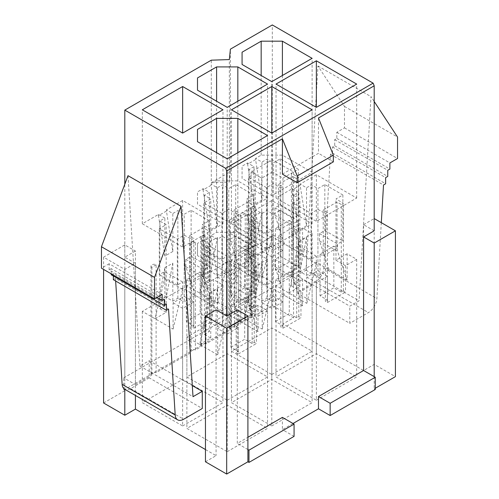 <?xml version="1.0" encoding="UTF-8"?>
<svg xmlns="http://www.w3.org/2000/svg" width="499" height="499" viewBox="0 0 499 499"><rect width="100%" height="100%" fill="white"/><g stroke="black" fill="none" stroke-linecap="round" stroke-linejoin="round"><path stroke-width="0.37" stroke-dasharray="2.5 1.87" d="M211.295 182.715L230.401 171.687L229.334 182.104L211.295 182.715L211.295 60.179M230.401 171.687L230.401 49.151M272.317 171.993L261.707 178.124L251.091 171.993L272.317 159.742L293.543 171.993L282.927 178.124L272.317 171.993L272.317 24.95M261.707 178.124L261.707 311.688L255.85 315.069L255.85 207.235L251.608 209.686L251.608 317.52A3 1.734 180 0 1 250.729 316.291A3 1.734 180 0 1 252.581 314.694A3 1.734 180 0 1 255.85 315.069M245.24 213.36L240.992 215.811A3 1.734 180 0 1 240.113 214.589A3 1.734 180 0 1 241.971 212.986A3 1.734 180 0 1 245.24 213.36L245.24 321.194L251.608 317.52M240.992 215.811L240.992 323.645A3 1.734 180 0 1 240.113 322.423A3 1.734 180 0 1 241.971 320.82A3 1.734 180 0 1 245.24 321.194M234.63 219.485A3 1.734 0 0 0 231.355 219.111A3 1.734 0 0 0 229.503 220.714A3 1.734 0 0 0 230.382 221.936L234.63 219.485L234.63 327.319L240.992 323.645M230.382 221.936L230.382 329.77L205.993 343.855L205.993 236.021L201.746 238.472L201.746 346.306A3 1.734 180 0 1 200.866 345.077A3 1.734 180 0 1 202.719 343.48A3 1.734 180 0 1 205.993 343.855M195.377 242.146L191.136 244.597A3 1.734 180 0 1 190.256 243.375A3 1.734 180 0 1 192.109 241.772A3 1.734 180 0 1 195.377 242.146L195.377 349.98L201.746 346.306M191.136 244.597L191.136 352.431A3 1.734 180 0 1 190.256 351.209A3 1.734 180 0 1 192.109 349.606A3 1.734 180 0 1 195.377 349.98M156.112 264.819L151.871 267.271A3 1.734 180 0 1 150.991 266.042A3 1.734 180 0 1 152.844 264.439A3 1.734 180 0 1 156.112 264.819L156.112 372.653L191.136 352.431M151.871 267.271L151.871 375.105A3 1.734 180 0 1 150.991 373.876A3 1.734 180 0 1 152.844 372.273A3 1.734 180 0 1 156.112 372.653M135.422 251.034L124.806 257.16L135.422 263.285L124.806 269.41L103.586 257.16L124.806 244.903L135.422 251.034L135.422 384.598L151.871 375.105M124.806 257.16L124.806 184.2M124.806 244.903L124.806 378.473L135.422 384.598M251.091 171.993L251.091 305.563L261.707 311.688M282.397 174.139L318.481 153.305L318.481 117.976M237.293 309.848L237.293 443.418L247.909 437.286M282.397 417.376L282.397 429.633L293.007 423.501M238.341 327.625L228.792 322.111L217.664 328.535L227.213 334.049L238.341 327.625L238.341 353.972L236.22 352.749L236.22 265.131L238.341 263.909L234.1 261.457L247.891 253.492L252.138 255.943L254.259 254.715L246.83 250.429L253.729 246.444L235.69 236.027L228.792 240.013L222.423 236.339L217.383 239.246L211.015 235.572L216.603 232.347L237.83 232.347L267.539 249.5L227.213 272.778L197.498 255.625L197.498 243.375L203.056 240.162L209.424 243.843L204.384 246.749L210.753 250.429L203.854 254.409L221.893 264.826L228.792 260.846L236.22 265.131M230.912 347.235L244.71 339.27L244.71 297.604L230.912 305.569L230.912 347.235L238.341 351.521L236.22 352.749M238.341 353.972L256.38 343.555L254.259 342.333L252.138 343.555L244.71 339.27M254.259 342.333L254.259 315.986L256.38 317.208L267.539 310.771L257.989 305.257L257.977 331.61L239.932 321.194L228.792 327.625L228.792 240.013M257.989 331.598L227.213 313.834L211.015 323.184L217.383 326.864L222.423 323.951L228.792 327.625M294.073 436.369L282.397 429.633M205.457 461.793L216.073 455.668L205.457 449.543M103.586 402.98L124.806 390.723L123.746 390.112L123.746 377.862L124.806 378.473L124.806 390.723M123.746 377.862L250.03 304.951L250.03 317.202L123.746 390.112M250.03 317.202L251.091 317.813L272.317 305.563L293.543 317.813L282.927 323.945L363.578 370.507L374.194 364.382L395.414 376.633M375.254 388.272L374.194 388.889L375.254 389.501M182.646 425.953L222.972 402.674L182.646 379.39L142.321 402.674L182.646 425.953L182.646 308.32L193.774 301.895L193.774 328.242L191.647 327.013L191.647 239.401L193.774 238.173L189.526 235.721L203.324 227.756L207.565 230.207L209.692 228.985L202.263 224.693L209.156 220.714L191.117 210.297L184.218 214.277L177.856 210.603L172.81 213.516L166.448 209.836L182.646 200.486L222.972 223.764L182.646 247.049L142.321 223.764L158.489 214.433L164.851 218.107L159.811 221.02L166.179 224.693L159.281 228.679L177.32 239.096L184.218 235.11L191.647 239.401M227.213 400.223L267.539 376.938L227.213 353.66L186.888 376.938L227.213 400.223L227.213 282.584L238.341 276.159L238.341 302.506L236.22 301.284L236.22 213.666L238.341 212.443L234.1 209.992L247.891 202.026L252.138 204.478L254.259 203.249L246.83 198.964L253.729 194.978L235.69 184.561L228.792 188.547L222.423 184.873L217.383 187.78L211.015 184.106L216.603 180.881L237.83 180.881L267.539 198.034L227.213 221.319L197.498 204.16L197.498 191.909L203.056 188.697L209.424 192.377L204.384 195.284L210.753 198.964L203.854 202.943L221.893 213.36L228.792 209.38L236.22 213.666M271.787 374.487L312.112 351.209L271.787 327.924L231.461 351.209L271.787 374.487L271.787 256.854L282.914 250.429L282.914 276.777L280.787 275.548L280.787 187.936L282.914 186.707L278.667 184.256L292.464 176.29L296.705 178.742L298.832 177.519L291.404 173.228L298.302 169.248L280.257 158.832L273.365 162.811L266.996 159.137L261.956 162.05L255.588 158.37L261.17 155.145L282.397 155.145L312.112 172.305L271.787 195.583L242.071 178.43L242.071 166.173L247.629 162.967L253.997 166.641L248.951 169.554L255.32 173.228L248.421 177.214L266.466 187.63L273.365 183.644L280.787 187.936M316.354 400.223L356.679 376.938L316.354 353.66L276.028 376.938L316.354 400.223L316.354 282.584L327.481 276.159L327.481 302.506L325.36 301.284L325.36 213.666L327.481 212.443L323.24 209.992L337.037 202.026L341.279 204.478L343.399 203.249L335.97 198.964L342.869 194.978L324.83 184.561L317.932 188.547L311.563 184.873L306.523 187.78L300.155 184.106L316.354 174.75L356.679 198.034L316.354 221.319L276.028 198.034L292.196 188.697L298.564 192.377L293.524 195.284L299.893 198.964L292.994 202.943L311.033 213.36L317.932 209.38L325.36 213.666M271.787 425.953L312.112 402.674L271.787 379.39L231.461 402.674L271.787 425.953L271.787 308.32L282.914 301.895L282.914 328.242L280.787 327.013L280.787 239.401L282.914 238.173L278.667 235.721L292.464 227.756L296.705 230.207L298.832 228.985L291.404 224.693L298.302 220.714L280.257 210.297L273.365 214.277L266.996 210.603L261.956 213.516L255.588 209.836L271.787 200.486L312.112 223.764L271.787 247.049L231.461 223.764L247.629 214.433L253.997 218.107L248.951 221.02L255.32 224.693L248.421 228.679L266.466 239.096L273.365 235.11L280.787 239.401M227.213 451.689L267.539 428.404L227.213 405.126L186.888 428.404L227.213 451.689L227.213 334.049M186.345 321.499L200.136 313.534L200.136 271.874L186.345 279.839L186.345 321.499L193.774 325.791L191.647 327.013M193.774 328.242L211.813 317.826L209.692 316.597L207.565 317.826L200.136 313.534M209.692 316.597L209.692 290.256L211.813 291.478L222.972 285.035L213.416 279.521L213.404 305.875L195.365 295.458L184.218 301.895L184.218 214.277M213.416 305.868L182.646 288.098L166.448 297.454L172.81 301.128L177.856 298.215L184.218 301.895M275.485 321.499L289.283 313.534L289.283 271.874L275.485 279.839L275.485 321.499L282.914 325.791L280.787 327.013M282.914 328.242L300.953 317.826L298.832 316.597L296.705 317.826L289.283 313.534M298.832 316.597L298.832 290.256L300.953 291.478L312.112 285.035L302.562 279.521L302.562 305.868L284.505 295.458L273.365 301.895L273.365 214.277M302.562 305.868L271.787 288.098L255.588 297.454L261.956 301.128L266.996 298.215L273.365 301.895M230.912 295.77L244.71 287.804L244.71 246.138L230.912 254.103L230.912 295.77L238.341 300.055L236.22 301.284M238.341 302.506L256.38 292.09L254.259 290.867L252.138 292.09L244.71 287.804M254.259 290.867L254.259 264.52L256.38 265.742L267.539 259.305L257.989 253.791L257.977 280.145L239.932 269.728L228.792 276.159L228.792 188.547M257.989 280.132L227.213 262.368L211.015 271.718L217.383 275.398L222.423 272.485L228.792 276.159M320.052 295.77L333.85 287.804L333.85 246.138L320.052 254.103L320.052 295.77L327.481 300.055L325.36 301.284M327.481 302.506L345.526 292.09L343.399 290.867L341.279 292.09L333.85 287.804M343.399 290.867L343.399 264.52L345.526 265.742L356.679 259.305L347.129 253.791L347.117 280.145L329.078 269.728L317.932 276.159L317.932 188.547M347.129 280.132L316.354 262.368L300.155 271.718L306.523 275.398L311.563 272.485L317.932 276.159M275.485 270.034L289.283 262.069L289.283 220.408L275.485 228.374L275.485 270.034L282.914 274.325L280.787 275.548M282.914 276.777L300.953 266.36L298.832 265.131L296.705 266.36L289.283 262.069M298.832 265.131L298.832 238.79L300.953 240.013L312.112 233.569L302.562 228.055L302.562 254.403L284.505 243.999L273.365 250.429L273.365 162.811M302.562 228.055L295.208 232.297L302.544 254.409L271.787 236.632L255.588 245.988L261.956 249.662L266.996 246.756L273.365 250.429M127.993 175.673L139.938 366.06L149.213 360.702L149.213 377.855L202.276 408.494M149.213 360.702L192.302 385.577M135.422 263.285L135.422 395.445M216.073 309.848L216.073 455.668M296.724 275.542L305.999 270.184L317.95 65.999L344.478 106.437L344.478 127.881L336.819 132.304L336.819 138.429L334.698 139.658L334.698 145.783L332.577 147.012L332.577 153.137L330.45 154.359L323.807 267.938A12.007 6.93 -60 0 1 315.337 281.947L296.724 292.695L296.724 275.542L349.787 306.174L359.062 300.816L371.006 96.631L374.194 101.484M296.724 292.695L349.787 323.327L349.787 306.174M374.194 230.812L363.578 224.687L363.578 370.507M282.927 178.124L282.927 323.945M282.397 75.499L282.397 155.145M312.112 172.305L312.112 58.339M271.787 195.583L271.787 81.624M242.071 178.43L242.071 166.173M261.17 155.145L261.17 75.499M291.404 173.228L291.404 234.499L295.208 232.297L292.994 225.617L292.994 218.263L298.302 215.2L298.302 169.248M284.505 243.999L274.955 215.2L274.955 207.846L280.257 204.783L280.257 158.832M280.257 204.783L298.302 215.2M266.996 246.756L266.996 159.137M253.997 216.273L261.956 211.676L255.588 244.76L247.629 249.357L253.997 216.273L253.997 254.259L247.629 250.579L231.461 259.917L244.192 267.271L253.729 227.45L253.729 220.103L248.421 223.165L248.421 177.214M261.956 211.676L261.956 249.662M261.956 200.037L253.997 204.627L247.629 164.19L255.588 159.599L261.956 200.037L261.956 162.05M253.997 204.627L253.997 166.641M244.192 267.271L255.32 260.846L248.951 257.166L248.951 169.554M248.951 257.166L253.997 254.259M255.32 260.846L255.32 173.228M282.914 250.429L273.365 244.915L269.554 247.111L271.768 237.867L271.768 230.513L266.466 233.582L266.466 187.63M266.466 233.582L248.421 223.165M273.365 244.915L273.365 183.644M282.914 274.325L282.914 186.707M275.485 228.374L278.667 230.207L278.667 184.256M289.283 220.408L292.464 222.242L292.464 176.29M292.464 222.242L278.667 230.207M296.705 266.36L296.705 178.742M291.404 234.499L298.832 238.79L298.832 177.519M312.112 233.569L312.112 351.209M271.787 236.632L271.787 327.924M255.588 244.76L255.588 245.988M247.629 249.357L247.629 250.579M231.461 259.917L231.461 351.209M262.237 277.631L269.554 247.111L262.237 251.34L262.237 277.631L244.192 267.214M262.237 251.34L271.787 256.854M300.953 240.013L300.953 266.36M247.629 164.19L247.629 162.967M255.588 159.599L255.588 158.37M271.768 230.513L253.729 220.103M271.768 237.867L253.729 227.45M274.955 207.846L292.994 218.263M274.955 215.2L292.994 225.617M247.909 449.543L237.293 443.418M363.578 224.687L374.194 218.562L374.194 364.382M374.194 376.633L374.194 388.889M124.806 269.41L124.806 389.32M103.586 257.16L103.586 269.41M250.03 304.951L251.091 305.563L251.091 317.813M272.317 159.742L272.317 305.563M293.543 171.993L293.543 317.813M333.338 161.882L318.481 153.305M139.938 366.06L193.001 396.693M149.213 377.855L130.601 388.602A12.007 6.93 -60 0 1 124.6 389.201M115.649 281.012L115.487 278.467L168.55 309.106M115.487 278.467L113.367 279.696M113.367 276.016L113.367 273.571L166.423 304.203M113.367 273.571L111.246 274.793M111.246 273.832L111.246 268.668L164.302 299.3M111.246 268.668L109.119 269.89L156.873 297.46M109.119 269.89L109.119 263.765L162.181 294.398M109.119 263.765L101.459 268.188M344.478 106.437L397.541 137.069M317.95 65.999L371.006 96.631M344.478 127.881L397.541 158.514M336.819 132.304L389.881 162.936M336.819 138.429L389.881 169.067M334.698 139.658L387.754 170.29M334.698 145.783L387.754 176.415M332.577 147.012L385.633 177.644M332.577 153.137L385.633 183.769M330.45 154.359L383.513 184.998M381.311 222.666L376.864 298.577A12.007 6.93 -60 0 1 368.399 312.586L349.787 323.327M305.999 270.184L359.062 300.816M316.354 174.75L316.354 221.319M356.679 198.034L356.679 84.075M276.028 198.034L276.028 84.075M347.117 280.145L337.567 251.346L337.567 243.992L342.869 240.93L342.869 194.978M347.129 253.791L335.97 260.228L335.97 198.964M329.078 269.728L319.522 240.93L319.522 233.582L324.83 230.513L324.83 184.561M324.83 230.513L342.869 240.93M311.563 272.485L311.563 184.873M298.564 242.003L306.523 237.412L300.155 270.495L292.196 275.086L298.564 242.003L298.564 279.989L292.196 276.315L276.028 285.646L288.765 293L298.302 253.186L298.302 245.832L292.994 248.895L292.994 202.943M306.523 237.412L306.523 275.398M306.523 225.766L298.564 230.363L292.196 189.926L300.155 185.329L306.523 225.766L306.523 187.78M298.564 230.363L298.564 192.377M288.765 293L299.893 286.576L293.524 282.902L293.524 195.284M293.524 282.902L298.564 279.989M299.893 286.576L299.893 198.964M327.481 276.159L317.932 270.645L314.121 272.847L316.341 263.603L316.341 256.249L311.033 259.312L311.033 213.36M311.033 259.312L292.994 248.895M317.932 270.645L317.932 209.38M327.481 300.055L327.481 212.443M320.052 254.103L323.24 255.943L323.24 209.992M333.85 246.138L337.037 247.978L337.037 202.026M337.037 247.978L323.24 255.943M341.279 292.09L341.279 204.478M335.97 260.228L343.399 264.52L343.399 203.249M356.679 259.305L356.679 376.938M316.354 262.368L316.354 353.66M300.155 270.495L300.155 271.718M292.196 275.086L292.196 276.315M276.028 285.646L276.028 376.938M306.804 303.361L314.121 272.847L306.804 277.07L306.804 303.361L288.765 292.944M306.804 277.07L316.354 282.584M345.526 265.742L345.526 292.09M292.196 189.926L292.196 188.697M300.155 185.329L300.155 184.106M316.341 256.249L298.302 245.832M316.341 263.603L298.302 253.186M319.522 233.582L337.567 243.992M319.522 240.93L337.567 251.346M237.83 101.228L237.83 180.881M267.539 198.034L267.539 84.075M227.213 221.319L227.213 107.354M197.498 204.16L197.498 191.909M216.603 180.881L216.603 101.228M257.977 280.145L248.421 251.346L248.421 243.992L253.729 240.93L253.729 194.978M257.989 253.791L246.83 260.228L246.83 198.964M239.932 269.728L230.382 240.93L230.382 233.582L235.69 230.513L235.69 184.561M235.69 230.513L253.729 240.93M222.423 272.485L222.423 184.873M209.424 242.003L217.383 237.412L211.015 270.495L203.056 275.086L209.424 242.003L209.424 279.989L203.056 276.315L186.888 285.646L199.625 293L209.156 253.186L209.156 245.832L203.854 248.895L203.854 202.943M217.383 237.412L217.383 275.398M217.383 225.766L209.424 230.363L203.056 189.926L211.015 185.329L217.383 225.766L217.383 187.78M209.424 230.363L209.424 192.377M199.625 293L210.753 286.576L204.384 282.902L204.384 195.284M204.384 282.902L209.424 279.989M210.753 286.576L210.753 198.964M238.341 276.159L228.792 270.645L224.98 272.847L227.201 263.603L227.201 256.249L221.893 259.312L221.893 213.36M221.893 259.312L203.854 248.895M228.792 270.645L228.792 209.38M238.341 300.055L238.341 212.443M230.912 254.103L234.1 255.943L234.1 209.992M244.71 246.138L247.891 247.978L247.891 202.026M247.891 247.978L234.1 255.943M252.138 292.09L252.138 204.478M246.83 260.228L254.259 264.52L254.259 203.249M267.539 259.305L267.539 376.938M227.213 262.368L227.213 353.66M211.015 270.495L211.015 271.718M203.056 275.086L203.056 276.315M186.888 285.646L186.888 376.938M217.664 303.361L224.98 272.847L217.664 277.07L217.664 303.361L199.625 292.944M217.664 277.07L227.213 282.584M256.38 265.742L256.38 292.09M203.056 189.926L203.056 188.697M211.015 185.329L211.015 184.106M227.201 256.249L209.156 245.832M227.201 263.603L209.156 253.186M230.382 233.582L248.421 243.992M230.382 240.93L248.421 251.346M271.787 200.486L271.787 247.049M312.112 223.764L312.112 109.805M231.461 223.764L231.461 109.805M302.544 305.875L292.994 277.082L292.994 269.728L298.302 266.666L298.302 220.714M302.562 279.521L291.404 285.964L291.404 224.693M284.505 295.458L274.955 266.666L274.955 259.312L280.257 256.249L280.257 210.297M280.257 256.249L298.302 266.666M266.996 298.215L266.996 210.603M253.997 267.738L261.956 263.141L255.588 296.225L247.629 300.822L253.997 267.738L253.997 305.725L247.629 302.045L231.461 311.382L244.192 318.736L253.729 278.916L253.729 271.568L248.421 274.631L248.421 228.679M261.956 263.141L261.956 301.128M261.956 251.502L253.997 256.093L247.629 215.655L255.588 211.065L261.956 251.502L261.956 213.516M253.997 256.093L253.997 218.107M244.192 318.736L255.32 312.312L248.951 308.632L248.951 221.02M248.951 308.632L253.997 305.725M255.32 312.312L255.32 224.693M282.914 301.895L273.365 296.381L269.554 298.577L271.768 289.333L271.768 281.979L266.466 285.048L266.466 239.096M266.466 285.048L248.421 274.631M273.365 296.381L273.365 235.11M282.914 325.791L282.914 238.173M275.485 279.839L278.667 281.673L278.667 235.721M289.283 271.874L292.464 273.708L292.464 227.756M292.464 273.708L278.667 281.673M296.705 317.826L296.705 230.207M291.404 285.964L298.832 290.256L298.832 228.985M312.112 285.035L312.112 402.674M271.787 288.098L271.787 379.39M255.588 296.225L255.588 297.454M247.629 300.822L247.629 302.045M231.461 311.382L231.461 402.674M262.237 329.091L269.554 298.577L262.237 302.806L262.237 329.091L244.192 318.68M262.237 302.806L271.787 308.32M300.953 291.478L300.953 317.826M247.629 215.655L247.629 214.433M255.588 211.065L255.588 209.836M271.768 281.979L253.729 271.568M271.768 289.333L253.729 278.916M274.955 259.312L292.994 269.728M274.955 266.666L292.994 277.082M182.646 200.486L182.646 247.049M222.972 223.764L222.972 109.805M142.321 223.764L142.321 109.805M213.404 305.875L203.854 277.082L203.854 269.728L209.156 266.666L209.156 220.714M213.416 279.521L202.263 285.964L202.263 224.693M195.365 295.458L185.815 266.666L185.815 259.312L191.117 256.249L191.117 210.297M191.117 256.249L209.156 266.666M177.856 298.215L177.856 210.603M164.851 267.738L172.81 263.141L166.448 296.225L158.489 300.822L164.851 267.738L164.851 305.725L158.489 302.045L142.321 311.382L155.052 318.736L164.589 278.916L164.589 271.568L159.281 274.631L159.281 228.679M172.81 263.141L172.81 301.128M172.81 251.502L164.851 256.093L158.489 215.655L166.448 211.065L172.81 251.502L172.81 213.516M164.851 256.093L164.851 218.107M155.052 318.736L166.179 312.312L159.811 308.632L159.811 221.02M159.811 308.632L164.851 305.725M166.179 312.312L166.179 224.693M193.774 301.895L184.218 296.381L180.413 298.577L182.628 289.333L182.628 281.979L177.32 285.048L177.32 239.096M177.32 285.048L159.281 274.631M184.218 296.381L184.218 235.11M193.774 325.791L193.774 238.173M186.345 279.839L189.526 281.673L189.526 235.721M200.136 271.874L203.324 273.708L203.324 227.756M203.324 273.708L189.526 281.673M207.565 317.826L207.565 230.207M202.263 285.964L209.692 290.256L209.692 228.985M222.972 285.035L222.972 402.674M182.646 288.098L182.646 379.39M166.448 296.225L166.448 297.454M158.489 300.822L158.489 302.045M142.321 311.382L142.321 402.674M173.091 329.091L180.413 298.577L173.091 302.806L173.091 329.091L155.052 318.68M173.091 302.806L182.646 308.32M211.813 291.478L211.813 317.826M158.489 215.655L158.489 214.433M166.448 211.065L166.448 209.836M182.628 281.979L164.589 271.568M182.628 289.333L164.589 278.916M185.815 259.312L203.854 269.728M185.815 266.666L203.854 277.082M237.83 152.694L237.83 232.347M267.539 249.5L267.539 135.541M227.213 272.778L227.213 158.819M197.498 255.625L197.498 243.375M216.603 232.347L216.603 152.694M257.977 331.61L248.421 302.812L248.421 295.458L253.729 292.395L253.729 246.444M257.989 305.257L246.83 311.694L246.83 250.429M239.932 321.194L230.382 292.395L230.382 285.048L235.69 281.979L235.69 236.027M235.69 281.979L253.729 292.395M222.423 323.951L222.423 236.339M209.424 293.468L217.383 288.871L211.015 321.961L203.056 326.552L209.424 293.468L209.424 331.455L203.056 327.781L186.888 337.112L199.625 344.466L209.156 304.652L209.156 297.298L203.854 300.361L203.854 254.409M217.383 288.871L217.383 326.864M217.383 277.232L209.424 281.829L203.056 241.391L211.015 236.794L217.383 277.232L217.383 239.246M209.424 281.829L209.424 243.843M199.625 344.466L210.753 338.041L204.384 334.367L204.384 246.749M204.384 334.367L209.424 331.455M210.753 338.041L210.753 250.429M217.664 328.535L217.664 354.826L227.201 315.069L227.201 307.715L221.893 310.777L221.893 264.826M221.893 310.777L203.854 300.361M228.792 322.111L228.792 260.846M238.341 351.521L238.341 263.909M230.912 305.569L234.1 307.409L234.1 261.457M244.71 297.604L247.891 299.444L247.891 253.492M247.891 299.444L234.1 307.409M252.138 343.555L252.138 255.943M246.83 311.694L254.259 315.986L254.259 254.715M267.539 310.771L267.539 428.404M227.213 313.834L227.213 405.126M211.015 321.961L211.015 323.184M203.056 326.552L203.056 327.781M186.888 337.112L186.888 428.404M217.664 354.826L199.625 344.41M256.38 317.208L256.38 343.555M203.056 241.391L203.056 240.162M211.015 236.794L211.015 235.572M227.201 307.715L209.156 297.298M227.201 315.069L209.156 304.652M230.382 285.048L248.421 295.458M230.382 292.395L248.421 302.812M234.63 327.319A3 1.734 0 0 0 231.355 326.945A3 1.734 0 0 0 229.503 328.548A3 1.734 0 0 0 230.382 329.77M201.746 238.472A3 1.734 180 0 1 200.866 237.25A3 1.734 180 0 1 202.719 235.647A3 1.734 180 0 1 205.993 236.021M251.608 209.686A3 1.734 180 0 1 250.729 208.457A3 1.734 180 0 1 252.581 206.86A3 1.734 180 0 1 255.85 207.235M229.334 182.104L229.334 59.568M130.601 388.602L183.663 419.241M323.807 267.938L376.864 298.577M315.337 281.947L368.399 312.586M190.256 243.375L190.256 351.209M200.866 237.25L200.866 345.077M150.991 266.042L150.991 373.876M229.503 220.714L229.503 328.548M250.729 208.457L250.729 316.291M240.113 214.589L240.113 322.423"/><path stroke-width="0.75" d="M124.806 184.2L124.806 110.111L211.295 60.179L229.334 59.568L230.401 49.151L272.317 24.95L373.133 83.152L225.623 168.319L226.683 170.97L282.397 138.809L282.397 174.139L297.254 182.715L333.338 161.882L333.338 155.145L318.481 117.976L374.194 85.809L374.194 230.812L363.578 236.938L363.578 370.507L318.481 396.543L318.481 408.8L293.007 423.501M142.321 109.805L182.646 86.527L222.972 109.805L182.646 133.09L142.321 109.805M227.213 107.354L197.498 90.2L197.498 77.95L216.603 66.916L237.83 66.916L267.539 84.075L227.213 107.354M271.787 81.624L242.071 64.471L242.071 52.214L261.17 41.186L282.397 41.186L312.112 58.339L271.787 81.624M276.028 84.075L316.354 60.791L356.679 84.075L316.354 107.354L276.028 84.075M231.461 109.805L271.787 86.527L312.112 109.805L271.787 133.09L231.461 109.805M227.213 158.819L197.498 141.666L197.498 129.409L216.603 118.382L237.83 118.382L267.539 135.541L227.213 158.819M124.806 110.111L225.623 168.319M226.683 170.97L226.683 315.973L237.293 309.848L247.909 315.973L247.909 461.793L226.683 474.05L205.457 461.793L205.457 315.973L216.073 309.848L226.683 315.973M247.909 437.286L282.397 417.376L294.073 424.119L294.073 436.369L248.97 462.411L247.909 461.793M374.194 218.562L395.414 230.812L374.194 243.069L374.194 376.633L363.578 370.507M374.194 243.069L363.578 236.938M205.457 449.543L135.422 409.105L124.806 415.23L103.586 402.98L103.586 269.41M395.414 230.812L395.414 376.633L375.254 388.272M375.254 377.244L330.151 403.286L330.151 415.536L375.254 389.501L375.254 377.244L374.194 376.633M330.151 415.536L318.481 408.8M192.302 385.577L202.276 391.335L202.276 408.494L183.663 419.241A12.007 6.93 -60 0 1 177.663 419.834A12.007 6.93 -60 0 1 175.193 415.012L168.55 309.106L166.423 310.328L166.423 304.203L164.302 305.425L164.302 299.3L162.181 300.523L162.181 294.398L154.522 298.82L154.522 277.375L181.05 206.305L193.001 396.693L202.276 391.335M135.422 395.445L135.422 409.105M374.194 85.809L373.133 83.152M282.397 41.186L282.397 75.499M261.17 75.499L261.17 41.186M242.071 52.214L242.071 64.471M247.909 315.973L226.683 328.23L226.683 474.05M226.683 328.23L205.457 315.973M124.806 389.32L124.806 415.23M282.397 138.809L297.254 175.979L297.254 182.715M333.338 155.145L297.254 175.979M154.522 298.82L101.459 268.188L101.459 246.743L154.522 277.375M101.459 246.743L127.993 175.673L181.05 206.305M177.663 419.834L124.6 389.201A12.007 6.93 -60 0 1 122.136 384.373L115.649 281.012M113.367 276.016L113.367 279.696L166.423 310.328M111.246 273.832L111.246 274.793L164.302 305.425M156.873 297.46L162.181 300.523M374.194 101.484L397.541 137.069L397.541 158.514L389.881 162.936L389.881 169.067L387.754 170.29L387.754 176.415L385.633 177.644L385.633 183.769L383.513 184.998L381.311 222.666M316.354 107.354L316.354 60.791M237.83 66.916L237.83 101.228M216.603 101.228L216.603 66.916M197.498 77.95L197.498 90.2M271.787 133.09L271.787 86.527M182.646 133.09L182.646 86.527M237.83 118.382L237.83 152.694M197.498 129.409L197.498 141.666M216.603 152.694L216.603 118.382M248.97 462.411L248.97 450.154L247.909 449.543M248.97 450.154L294.073 424.119M330.151 403.286L318.481 396.543M122.136 384.373L175.193 415.012"/></g></svg>
